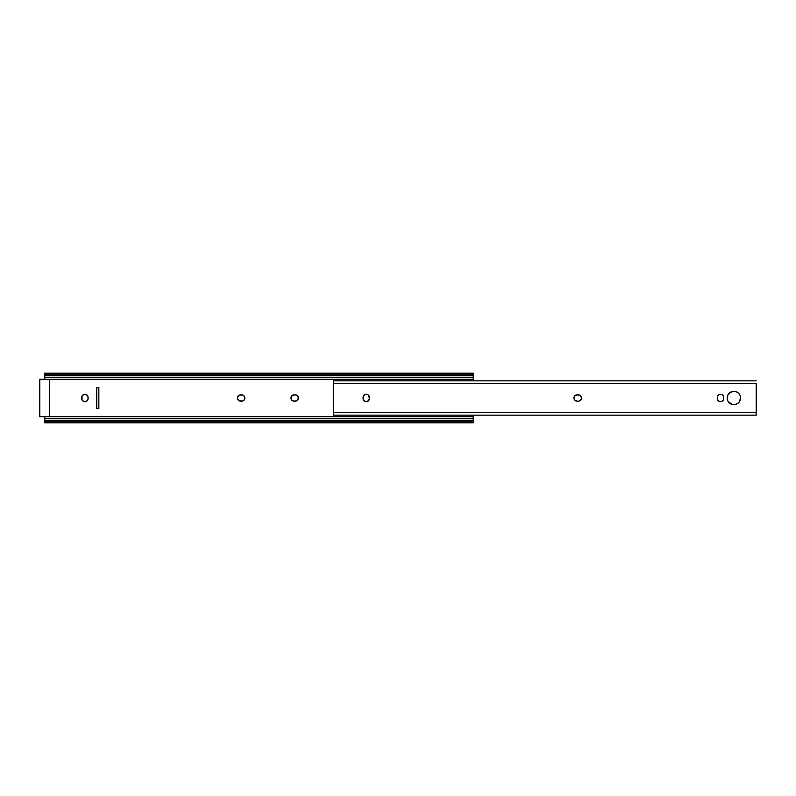 <?xml version="1.0" encoding="UTF-8"?>
<svg xmlns="http://www.w3.org/2000/svg" width="796" height="796" viewBox="0 0 796 796"><rect width="100%" height="100%" fill="white"/><g stroke="black" fill="none" stroke-linecap="round" stroke-linejoin="round"><path stroke-width="1.19" d="M290.948 398A3.164 3.164 0 0 1 294.112 394.836A3.164 3.164 0 0 0 290.948 398L291.873 400.239L294.112 401.164L296.998 400.627L298.4 398L297.475 395.761L295.236 394.836L292.351 395.373L290.948 398A3.164 3.164 0 0 0 294.112 401.164A3.164 3.164 0 0 1 290.948 398M238.312 395.761L237.447 398.617L238.79 400.627L242.292 401.104L244.302 399.761L244.601 396.786L242.889 395.075L239.337 395.075L237.626 396.786A3.164 3.164 0 0 0 237.387 398A3.164 3.164 0 0 1 240.551 394.836A3.164 3.164 0 0 0 237.636 396.776M49.641 379.284L473.212 379.284L473.212 380.846L473.212 379.284L39.8 379.284L39.8 416.716L473.212 416.716L49.641 416.716L49.641 379.284L49.641 416.716L39.8 416.716L39.8 379.284L49.641 379.284M473.212 422.815L473.212 415.154L473.212 421.203L44.725 421.203L44.725 422.815L473.212 422.815L473.212 421.203L44.725 421.203L44.725 420.208L473.212 420.208L44.725 420.208L44.725 418.616L473.212 418.616L44.725 418.616L44.725 416.716L44.725 422.706M87.55 395.672A3.164 3.164 0 0 0 81.759 397.433A3.164 3.164 0 0 1 84.923 394.279A3.164 3.164 0 0 1 88.087 397.433L86.684 394.806L83.719 394.517L82.008 396.229L82.008 399.771L83.719 401.483L86.137 401.483L87.849 399.771L88.087 397.433A3.164 3.164 0 0 0 87.849 396.239M44.725 379.284L44.725 377.384L473.212 377.384L473.212 379.284L473.212 377.384L44.725 377.384L44.725 375.792L473.212 375.792L473.212 377.384L473.212 375.792L44.725 375.792L44.725 374.797L473.212 374.797L473.212 375.792L473.212 373.185L473.212 374.797L44.725 374.797L44.725 373.185L44.725 379.284M294.112 394.836L295.236 394.836A3.164 3.164 0 0 1 298.4 398A3.164 3.164 0 0 1 295.236 401.164A3.164 3.164 0 0 0 298.4 398A3.164 3.164 0 0 0 295.236 394.836L295.853 394.896M292.898 400.925L292.351 400.627M292.351 395.373L292.898 395.075M244.78 397.383A3.164 3.164 0 0 1 244.78 398.617L244.601 399.214A3.164 3.164 0 0 0 244.78 398.627M243.914 400.239L242.889 400.925M237.636 399.224A3.164 3.164 0 0 0 237.914 399.751L237.626 399.214A3.164 3.164 0 0 1 237.447 398.627M87.849 396.219A3.164 3.164 0 0 0 87.56 395.692M81.759 398.567A3.164 3.164 0 0 0 84.923 401.721A3.164 3.164 0 0 0 88.087 398.567A3.164 3.164 0 0 1 84.923 401.721A3.164 3.164 0 0 1 81.759 398.567L81.759 397.433M88.087 397.433L88.087 398.567M244.591 396.776A3.164 3.164 0 0 0 241.676 394.836A3.164 3.164 0 0 1 244.84 398A3.164 3.164 0 0 1 241.676 401.164A3.164 3.164 0 0 0 244.591 399.224M244.78 397.373A3.164 3.164 0 0 0 244.601 396.796M240.551 394.836L241.676 394.836M237.924 399.761A3.164 3.164 0 0 0 240.551 401.164A3.164 3.164 0 0 1 237.387 398A3.164 3.164 0 0 0 237.447 398.607M241.676 401.164L240.551 401.164M295.236 401.164L294.112 401.164M96.734 387.453L96.734 408.547L98.843 408.547L98.843 387.453L96.734 387.453L96.734 408.547L98.843 408.547L98.843 387.453L96.734 387.453M573.996 398.627A3.164 3.164 0 0 0 577.1 401.164L578.224 401.164A3.164 3.164 0 0 0 578.841 401.104L580.463 400.239L581.329 398.617A3.164 3.164 0 0 0 581.329 397.393L579.986 395.373L577.1 394.836L574.861 395.761L573.936 398A3.164 3.164 0 0 0 573.996 398.607L574.861 400.239L577.1 401.164A3.164 3.164 0 0 1 573.936 398L573.996 398.617M727.683 395.443L730.141 392.448L733.852 391.324L736.399 391.831L738.569 393.274L740.021 395.443L739.404 394.289A6.676 6.676 0 0 0 727.166 398A6.676 6.676 0 0 1 733.852 391.324A6.676 6.676 0 0 1 740.529 398A6.676 6.676 0 0 0 740.399 396.697L740.529 398L740.399 396.697M732.28 404.487L728.3 401.711A6.676 6.676 0 0 0 736.399 404.169L735.146 404.547L737.554 403.552L739.404 401.711L740.529 398A6.676 6.676 0 0 1 733.852 404.676A6.676 6.676 0 0 1 727.166 398L727.683 400.557M722.251 394.806L721.703 394.517A3.164 3.164 0 0 0 721.106 394.338L719.873 394.338A3.164 3.164 0 0 0 718.738 394.806L717.574 396.229L717.325 398.567A3.164 3.164 0 0 0 717.385 399.164M723.594 396.816L722.728 395.204A3.164 3.164 0 0 0 721.703 394.517M717.564 399.761A3.164 3.164 0 0 1 717.395 399.194L718.738 401.194L721.106 401.662A3.164 3.164 0 0 0 721.703 401.483L723.415 399.771A3.164 3.164 0 0 0 723.654 398.567L723.654 397.433A3.164 3.164 0 0 0 723.415 396.229M367.444 401.483L369.334 399.184A3.164 3.164 0 0 0 369.394 398.567L368.468 395.204M363.125 399.184L364.469 401.194L366.847 401.662M364.469 394.806L363.304 396.229L363.066 398.567A3.164 3.164 0 0 0 369.145 399.781M366.847 394.338L365.016 394.517M756.2 383.483L756.2 412.517L333.335 412.517L333.335 383.483L756.2 383.483L756.2 412.517L333.335 412.517L333.335 415.154L333.335 383.483L756.2 383.483M333.335 380.846L333.335 383.483L333.335 380.856L756.2 380.846M369.145 396.219A3.164 3.164 0 0 0 367.991 394.806L367.444 394.517M581.329 398.617L581.388 398M723.415 399.771L723.594 399.184M719.873 394.338L719.285 394.517M727.295 396.697L727.166 398A6.676 6.676 0 0 0 727.295 399.303M732.549 404.547L735.146 404.547M756.2 415.154L756.2 412.517L756.2 415.144L333.335 415.154M736.409 404.169A6.676 6.676 0 0 0 740.529 398M723.654 398.567A3.164 3.164 0 0 1 720.489 401.721A3.164 3.164 0 0 1 717.325 398.567L717.325 397.433A3.164 3.164 0 0 1 720.489 394.279A3.164 3.164 0 0 1 723.654 397.433L723.654 398.567M717.574 399.781A3.164 3.164 0 0 0 719.873 401.662M721.703 401.483A3.164 3.164 0 0 0 722.728 400.796M718.728 394.806A3.164 3.164 0 0 0 717.574 396.219M717.564 396.239A3.164 3.164 0 0 0 717.395 396.806M717.385 396.836A3.164 3.164 0 0 0 717.325 397.433M581.14 396.776A3.164 3.164 0 0 0 578.224 394.836A3.164 3.164 0 0 1 581.388 398A3.164 3.164 0 0 1 578.224 401.164L577.1 401.164M578.841 401.104A3.164 3.164 0 0 0 581.14 399.224M581.15 399.204A3.164 3.164 0 0 0 581.329 398.627M581.329 397.373A3.164 3.164 0 0 0 581.15 396.796M573.996 397.393A3.164 3.164 0 0 0 573.936 397.99A3.164 3.164 0 0 1 577.1 394.836A3.164 3.164 0 0 0 573.996 397.373M577.1 394.836L578.224 394.836M369.394 398.567A3.164 3.164 0 0 1 366.23 401.721A3.164 3.164 0 0 1 363.066 398.567L363.066 397.433A3.164 3.164 0 0 1 366.23 394.279A3.164 3.164 0 0 1 369.394 397.433L369.394 398.567M369.155 399.761A3.164 3.164 0 0 0 369.334 399.184M369.394 397.423A3.164 3.164 0 0 0 369.155 396.239M367.981 394.806A3.164 3.164 0 0 0 363.066 397.433M44.725 373.185L473.212 373.185"/></g></svg>
